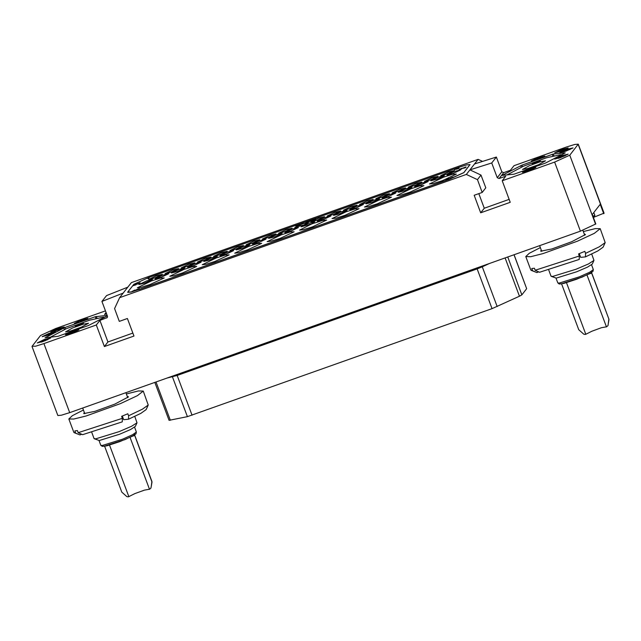 <?xml version="1.0" encoding="UTF-8"?>
<svg xmlns="http://www.w3.org/2000/svg" width="641" height="641" viewBox="0 0 641 641"><rect width="100%" height="100%" fill="white"/><g stroke="black" fill="none" stroke-linecap="round" stroke-linejoin="round"><path stroke-width="0.96" d="M148.239 277.681L458.708 167.349L466.592 164.897L469.965 164.585L463.812 172.597L449.437 179.184L138.977 289.516L131.084 291.967L127.807 292.008L133.873 284.259L148.239 277.681M146.605 280.886L138.993 284.492L144.914 283.034L152.526 279.428L146.605 280.886M156.42 275.782L148.808 279.388L154.737 277.938L162.341 274.332L156.42 275.782M162.798 275.133L155.186 278.739L161.115 277.281L168.727 273.675L162.798 275.133M172.685 270.005L165.074 273.611L170.995 272.153L178.607 268.547L172.685 270.005M178.991 269.372L171.379 272.978L177.309 271.528L184.92 267.922L178.991 269.372M188.879 264.244L181.267 267.858L187.196 266.4L194.8 262.794L188.879 264.244M195.193 263.619L187.581 267.225L193.502 265.775L201.114 262.169L195.193 263.619M205.072 258.491L197.46 262.097L203.389 260.647L211.001 257.041L205.072 258.491M211.45 257.842L203.838 261.448L209.767 259.99L217.379 256.384L211.45 257.842M221.265 252.738L213.653 256.344L219.583 254.886L227.194 251.28L221.265 252.738M227.643 252.081L220.039 255.695L225.961 254.237L233.572 250.631L227.643 252.081M237.531 246.961L229.919 250.567L235.848 249.109L243.452 245.503L237.531 246.961M243.844 246.328L236.233 249.934L242.154 248.484L249.766 244.878L243.844 246.328M253.724 241.2L246.112 244.806L252.041 243.356L259.653 239.75L253.724 241.2M260.102 240.551L252.498 244.157L258.419 242.699L266.031 239.093L260.102 240.551M269.989 235.423L262.377 239.029L268.307 237.571L275.91 233.965L269.989 235.423M276.303 234.798L268.691 238.404L274.612 236.946L282.224 233.34L276.303 234.798M286.182 229.67L278.571 233.276L284.5 231.818L292.112 228.212L286.182 229.67M292.496 229.037L284.884 232.643L290.814 231.193L298.418 227.587L292.496 229.037M454.653 171.411L447.041 175.017L452.963 173.567L460.575 169.961L454.653 171.411M448.339 172.044L440.728 175.65L446.657 174.192L454.261 170.586L448.339 172.044M438.452 177.172L430.848 180.778L436.769 179.32L444.381 175.714L438.452 177.172M432.074 177.821L424.462 181.427L430.391 179.969L438.003 176.363L432.074 177.821M422.259 182.925L414.647 186.531L420.576 185.073L428.188 181.467L422.259 182.925M415.881 183.574L408.269 187.18L414.198 185.73L421.802 182.124L415.881 183.574M406.065 188.678L398.454 192.284L404.383 190.834L411.987 187.228L406.065 188.678M399.688 189.335L392.076 192.941L397.997 191.483L405.609 187.877L399.688 189.335M389.8 194.455L382.188 198.061L388.117 196.611L395.729 193.005L389.8 194.455M383.486 195.088L375.882 198.694L381.804 197.236L389.416 193.63L383.486 195.088M373.607 200.216L365.995 203.822L371.924 202.364L379.528 198.758L373.607 200.216M367.229 200.865L359.617 204.471L365.546 203.021L373.15 199.415L367.229 200.865M357.414 205.969L349.802 209.575L355.723 208.125L363.335 204.511L357.414 205.969M351.036 206.618L343.424 210.224L349.345 208.774L356.957 205.168L351.036 206.618M341.148 211.746L333.536 215.352L339.466 213.902L347.077 210.296L341.148 211.746M334.77 212.403L327.158 216.009L333.088 214.551L340.692 210.945L334.77 212.403M324.955 217.507L317.343 221.113L323.264 219.655L330.876 216.049L324.955 217.507M318.577 218.156L310.965 221.762L316.886 220.312L324.498 216.698L318.577 218.156M312.159 223.372L314.683 221.802L308.762 223.26L301.15 226.866L309.387 224.542M164.28 277.938L160.45 278.082L151.436 280.958L137.31 287.777L141.236 287.352L150.25 284.476L164.28 277.938M196.739 266.408L192.909 266.544L183.895 269.428L169.761 276.247L173.695 275.822L182.709 272.938L196.739 266.408M229.198 254.87L225.368 255.014L216.354 257.89L202.219 264.709L206.154 264.284L215.168 261.408L229.198 254.87M261.656 243.34L257.826 243.476L248.804 246.352L234.678 253.171L238.604 252.754L247.626 249.87L261.656 243.34M294.115 231.802L290.285 231.938L281.263 234.822L267.137 241.641L271.063 241.216L280.085 238.34L294.115 231.802M359.032 208.734L355.202 208.87L346.18 211.754L332.054 218.573L335.98 218.148L345.002 215.264L359.032 208.734M391.491 197.196L387.653 197.34L378.639 200.216L364.513 207.035L368.439 206.61L377.453 203.734L391.491 197.196M423.949 185.666L420.111 185.802L411.097 188.678L396.971 195.497L400.897 195.08L409.911 192.196L423.949 185.666M456.4 174.128L452.57 174.264L443.556 177.148L429.43 183.967L433.356 183.542L442.37 180.666L456.4 174.128M305.781 224.021L308.305 222.459L302.376 223.909L294.772 227.515L303.009 225.191M315.933 218.749L311.109 219.879L305.813 222.435L310.669 221.201L315.933 218.749M148.015 278.851L149.153 277.865M454.453 169.945L455.591 168.96M455.943 169.28L458.251 168.703L459.068 168.126L458.724 167.894L456.088 168.944L458.531 168.23L456.977 169.056L459.028 167.902M133.064 285.718L136.132 284.78L133.801 285.389L136.541 283.987L134.522 284.628L136.036 284.235L133.064 285.718L136.156 284.556M135.195 284.9L136.573 284.027M133.632 285.069L135.692 284.428M137.03 284.131L138.841 283.803L139.986 282.761L137.134 283.923L140.139 282.793M459.132 169.705L461.592 169.08L462.377 168.19L459.549 169.24L461.985 168.375L460.158 169.472L462.409 168.23M459.549 169.24L461.624 168.599M460.623 169.04L461.552 168.879M462.994 168.327L465.302 167.75L466.119 167.173L465.775 166.94L463.139 167.99L465.582 167.277L464.028 168.102L466.079 166.948M134.906 290.325L132.166 291.302L133.937 290.894M132.086 291.399L134.466 290.878L135.58 290.237L134.69 290.405L135.051 289.94M136.204 289.94L138.472 289.411L139.153 288.57L136.309 289.732L139.313 288.594M448.732 178.799L445.992 179.768L447.763 179.368M445.912 179.873L448.299 179.352L449.405 178.711L448.516 178.879L448.876 178.414M450.495 178.286L453.203 177.188L450.463 178.174M299.996 224.614L297.56 225.784L299.996 224.614L295.18 225.888L297.504 225.656M295.18 225.888L297.56 225.784M302.969 225.095L303.938 225.135L306.382 223.957L305.469 224.054L303.882 224.999M306.382 223.957L303.938 225.135M310.565 224.462L313.625 223.22L309.355 224.446L311.23 224.222L299.595 230.103L303.522 229.678L312.544 226.802L326.67 219.983L322.719 220.416L313.657 223.308M127.807 287.152L131.389 282.585L478.138 159.353L469.925 169.841L481.014 175.057L485.798 187.853L482.216 192.42L474.148 195.289L480.694 212.796L510.268 202.292L502.207 180.738L505.789 176.171L499.067 178.559L497.224 177.685L491.711 162.95L469.925 169.841L466.344 174.416L119.595 297.64L127.807 287.152L106.582 295.549L101.951 301.462L107.456 316.197L107.255 317.567L99.9 320.412L107.952 341.965L132.855 333.112M138.977 289.516L131.109 292.032L127.743 292.344M139.001 289.58L449.469 179.248L463.836 172.669L469.973 164.617M478.138 159.353L482.513 161.412M105.461 310.869L55.695 328.553L40.567 335.483L32.146 346.236L35.6 346.196L43.9 343.616L69.709 412.636L580.434 231.137L554.625 162.109L569.753 155.186L578.27 144.145L574.721 144.473L566.42 147.053L514.002 165.682L510.42 170.25L503.706 172.637L499.067 178.559M106.077 312.52L104.531 314.499L106.55 313.778M43.9 343.616L96.318 324.987L99.9 320.412M107.143 315.356L95.261 316.742L64.997 327.495L45.062 337.791L58.091 336.317L88.354 325.564L107.319 315.837M87.865 318.441L81.439 319.947L74.372 323.36L80.846 321.71L87.865 318.441M64.172 327.014L57.754 328.521L50.687 331.934L57.161 330.283L64.172 327.014M55.599 331.766L49.181 333.28L42.114 336.685L48.588 335.035L55.599 331.766M50.711 338.007L44.293 339.514L37.226 342.927L43.7 341.276L50.711 338.007M78.931 329.843L72.505 331.349L65.446 334.762L71.92 333.112L78.931 329.843M69.709 412.636L61.408 415.216L57.858 415.544L32.05 346.525M96.318 324.987L104.371 346.533L133.945 336.028L127.399 318.521L119.33 321.381L114.547 308.585L119.595 297.64M466.344 174.416L477.433 179.624L482.216 192.42M554.625 162.109L502.207 180.738M104.371 346.533L107.952 341.965M123.168 293.073L101.951 301.462M477.433 179.624L481.014 175.057M478.819 193.63L484.275 208.229L509.178 199.375M503.706 172.637L501.855 171.772L496.342 157.037L474.556 163.928M496.342 157.037L491.711 162.95M553.303 154.04L521.966 165.106L502.023 175.394L513.978 174.232L545.323 163.167L565.258 152.87L553.303 154.04L553.928 155.707M544.826 156.043L538.4 157.558L531.341 160.963L537.815 159.313L544.826 156.043M568.182 147.903L561.756 149.409L554.689 152.822L561.163 151.172L568.182 147.903M573.046 147.879L566.62 149.393L559.561 152.798L566.027 151.148L573.046 147.879M568.158 154.12L561.732 155.627L554.673 159.04L561.147 157.39L568.158 154.12M535.9 167.445L529.474 168.96L522.407 172.365L528.881 170.714L535.9 167.445M578.27 144.145L604.078 213.165L593.862 217.243M603.774 213.717L600.248 204.295L592.244 214.511L595.769 223.941L580.434 231.137M593.486 217.844L594.816 215.304L592.901 216.273M541.252 250.006L540.708 251.216L551.869 248.964L571.724 241.761L585.441 234.494L584.231 233.933M538.608 271.856L536.918 272.561L530.804 270.013L525.764 256.544L530.676 256.68L542.975 253.604L577.461 241.184L594.407 233.292L600.216 228.717L595.409 228.565L583.342 231.561M525.764 256.544L529.298 253.283L540.363 247.626M585.553 253.355L585.489 256.857L597.837 250.984L603.077 247.218L605.2 242.627L599.343 246.817L585.553 253.355L584.8 251.336L578.559 253.94L579.312 255.967L535.155 270.238L534.402 268.218L531.774 268.483L532.527 270.502M605.2 242.627L600.216 228.717M591.747 254.044L593.999 260.398L588.518 263.908L576.131 269.26L552.726 276.447L551.052 276.207L548.776 270.109M585.489 256.857L580.65 257.337L579.272 253.652M579.312 255.967L579.248 259.461L539.554 272.297L535.155 270.238M536.918 272.561L531.133 270.318M551.244 276.383L556.228 278.098L576.692 271.816L587.517 267.137L592.308 264.076L593.999 260.398M591.491 272.593L591.675 273.05L588.983 274.003M608.942 319.779L608.229 323.961L608.87 319.042L591.675 273.05M566.508 282.665L585.794 334.257L585.225 334.466L583.799 334.201L578.751 329.746L561.596 283.867M585.794 334.257L591.883 331.213L601.45 327.751L606.426 326.846M608.229 323.961L607.948 325.62L606.45 326.918L587.028 274.957M538.488 164.697L527.831 168.535L522.511 169.448L529.546 165.594L540.203 161.756L545.523 160.843L538.488 164.697M561.067 155.114L560.458 154.721L546.509 157.798L523.513 166.195L507.031 174.921M534.714 162.397L532.23 163.759L537.871 162.085L540.355 160.723L534.714 162.397M561.484 154.89L560.458 154.721M84.291 412.403L83.747 413.613L94.908 411.362L114.763 404.15L128.48 396.891L127.271 396.33M81.647 434.253L79.957 434.959L73.835 432.411L68.803 418.942L73.707 419.078L86.014 415.993L120.492 403.582L137.438 395.689L143.247 391.106L138.44 390.954L126.381 393.951M68.803 418.942L72.329 415.672L83.402 410.024M128.593 415.753L128.529 419.254L140.876 413.373L146.116 409.615L148.239 405.024L142.382 409.214L128.593 415.753L127.831 413.733L121.598 416.338L122.351 418.357L78.194 432.635L77.441 430.616L74.805 430.88L75.566 432.899M148.239 405.024L143.247 391.106M134.786 416.442L137.038 422.796L131.557 426.305L119.17 431.657L95.765 438.845L94.091 438.604L91.807 432.507M128.529 419.254L123.689 419.735L122.311 416.049M122.351 418.357L122.287 421.858L82.585 434.694L78.194 432.635M79.957 434.959L74.164 432.715M94.275 438.781L99.267 440.495L119.723 434.213L130.548 429.534L135.339 426.465L137.038 422.796M134.53 434.991L134.706 435.439L132.014 436.401M151.989 482.112L134.706 435.439M109.547 445.062L128.833 496.655L128.256 496.855L126.838 496.599L121.782 492.144L104.635 446.264M128.833 496.655L134.914 493.602L144.489 490.149L149.465 489.243M151.981 482.176L150.98 488.017L149.489 489.315L130.067 437.354M81.527 327.094L70.871 330.932L65.55 331.838L72.585 327.984L83.242 324.146L88.562 323.24L81.527 327.094M104.106 317.503L103.497 317.119L89.54 320.196L66.552 328.585L50.062 337.318M77.753 324.795L75.269 326.157L83.394 323.12L77.753 324.795M104.523 317.287L103.497 317.119M514.082 254.717L526.686 288.682L521.878 294.82L519.466 296.214L492.016 308.617L187.42 416.618L169.032 420.336L154.842 382.381M311.23 224.222L313.625 223.22M309.355 224.446L310.508 224.326M480.694 212.796L484.275 208.229M537.551 159.409L538.344 158.399L537.086 158.992L538.528 158.159L539.618 157.774L538.664 159M539.898 158.511L539.618 157.774M537.278 159.505L537.086 158.992M558.191 152.173L559.104 151.004L565.017 148.984L564.216 149.682L565.058 149.617M563.519 149.561L559.737 151.212L563.615 149.818M563.623 150.218L562.117 150.811M563.199 152.109L568.839 149.489L563.84 151.18L568.527 149.385L569.617 149.345L564.28 151.757M570.033 149.545L569.889 149.161M570.089 149.521L569.937 149.097M563.751 151.861L563.567 151.364M564.633 151.46L564.473 151.044M565.074 151.268L564.905 150.819M565.658 150.996L565.498 150.571M558.287 158.359L560.611 157.582M563.343 156.54L561.38 156.861L564.16 155.651L559.978 156.973L564.977 155.274L563.511 156.14L564.689 155.979M565.162 155.771L565.017 155.394M565.226 155.747L565.066 155.33M559.064 158.015L558.88 157.534M560.002 157.782L559.793 157.205M560.466 157.63L560.226 156.989M561.067 157.414L560.819 156.733M528.881 170.714L524.851 171.828L529.851 169.472L530.94 169.088L530.315 169.889L532.134 169.24L529.995 170.298M531.133 169.601L530.94 169.088M529.666 169.713L526.125 171.379L529.666 169.713M80.79 321.726L81.583 320.724L80.51 321.077L81.768 320.484L82.857 320.099L81.904 321.309M83.13 320.829L82.857 320.099M80.518 321.83L80.325 321.317M54.02 331.333L57.345 329.322L60.214 329.081M59.228 329.49L54.958 331.044M58.988 329.402L57.978 329.178L55.711 330.564L58.988 329.402M58.171 329.69L57.978 329.178M45.944 335.932L46.072 335.307L49.109 333.953L52.129 333.12L46.593 335.323L51.721 333.809M49.958 334.522L47.883 335.291M52.29 333.56L52.129 333.12M48.556 335.051L48.412 334.674M42.274 341.741L40.904 341.933L41.513 341.156L47.698 338.961L41.929 341.461L47.13 339.922M45.471 340.603L42.178 341.477M41.088 342.166L43.187 341.461M47.779 339.634L47.578 339.105M47.931 339.57L47.698 338.961M72.529 332.887L68.491 334.009L73.491 331.653L74.58 331.269L73.955 332.07L75.774 331.421L73.659 332.447M74.773 331.774L74.58 331.269M73.306 331.894L69.765 333.56L73.306 331.894M312.728 220.272L308.249 221.866L311.782 219.831L312.768 220.376M311.262 220.087L309.771 221.057L311.782 220.344L311.262 220.087L311.406 220.48M458.563 168.102L456.464 168.847L458.547 168.046M456.713 168.847L458.395 168.206M137.543 283.787L139.634 283.138L137.703 283.659M137.759 283.795L139.674 283.082M462.049 168.527L461.656 168.647L462.033 168.471M465.614 167.149L463.515 167.894L465.598 167.093M463.763 167.894L465.446 167.253M134.658 290.637L135.443 290.205M133.913 290.926L134.418 290.75M132.759 291.086L134.442 290.253L132.759 291.086M136.717 289.596L138.801 288.939L136.878 289.46M136.926 289.596L138.841 288.891M448.484 179.111L449.277 178.679M447.738 179.4L448.243 179.216M446.585 179.56L448.267 178.727L446.585 179.56M450.07 178.43L453.155 177.052M452.69 177.253L450.591 177.998L452.674 177.196M450.839 177.998L452.522 177.357M107.544 316.846L106.614 318.024M578.174 144.425L603.982 213.453M595.561 224.206L569.753 155.186M557.798 282.897L559.313 284.019L563.84 283.386L576.652 279.26L589.079 273.955L592.917 271.455L593.326 269.613L589.632 272.289L579.408 276.808L559.176 283.098L557.798 282.897L556.011 278.122M591.507 271.263L591.034 272.842L582.06 277.128L560.931 283.923M591.539 272.569L608.87 319.042M552.23 154.345L552.838 155.979M521.966 165.106L522.527 166.612M520.716 165.626L521.285 167.141M100.829 445.295L102.344 446.408L106.871 445.783L119.683 441.657L132.118 436.345L135.948 433.853L136.365 432.01L132.671 434.686L122.447 439.205L102.215 445.495L100.829 445.295L99.043 440.519M134.538 433.653L134.073 435.239L125.099 439.526L103.97 446.32M134.578 434.959L151.909 481.439M96.342 316.438L96.967 318.096M95.261 316.742L95.878 318.377M64.997 327.495L65.566 329.001M63.755 328.016L64.316 329.53M476.776 267.97L477.16 268.883L177.188 375.49L166.86 378.11M176.804 374.576L192.044 415.216M482.12 266.071L482.304 266.808L477.16 268.883L492.016 308.617M489.756 263.363L482.304 266.808L497.16 306.542M172.189 376.219L187.42 416.618M519.466 296.214L505.14 257.89M521.878 294.82L507.728 256.969M526.686 288.682L513.994 254.749M170.338 420.28L156.011 381.964M501.855 171.772L497.224 177.685M593.782 212.548L594.816 215.304M541.749 251.328L539.626 245.639M584.728 235.255L582.853 230.247M593.326 269.613L591.539 264.837M608.87 318.914L608.95 319.755M84.788 413.717L82.657 408.037M127.759 397.652L125.9 392.669M136.365 432.01L134.578 427.235M151.268 486.359L151.909 481.311"/></g></svg>
